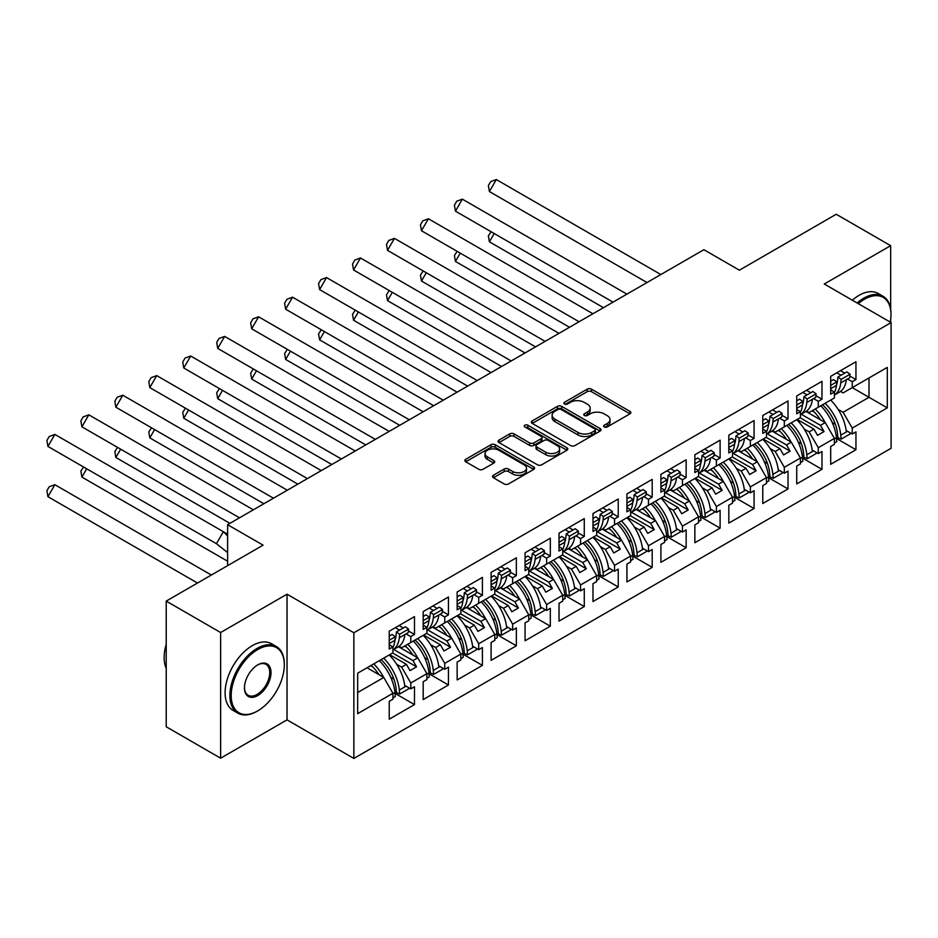 <?xml version="1.0" encoding="UTF-8"?>
<svg xmlns="http://www.w3.org/2000/svg" width="938" height="938" viewBox="0 0 938 938"><rect width="100%" height="100%" fill="white"/><g stroke="black" fill="none" stroke-linecap="round" stroke-linejoin="round"><path stroke-width="1.41" d="M604.26 426.942A2.111 1.219 0 0 0 607.249 426.942L629.949 413.834A3.025 1.747 0 0 0 630.828 412.603A3.025 1.747 0 0 0 629.949 411.372L591.491 389.164A3.025 1.747 0 0 0 587.211 389.164L564.512 402.273A2.111 1.219 0 0 0 563.89 403.129A2.111 1.219 0 0 0 564.512 403.997A2.111 1.219 0 0 0 567.502 403.997L570.445 402.296A9.673 5.581 0 0 1 584.116 402.296L587.317 404.149A9.673 5.581 0 0 1 590.154 408.1A9.673 5.581 0 0 1 587.317 412.052L584.386 413.74A2.111 1.219 0 0 0 583.764 414.608A2.111 1.219 0 0 0 584.386 415.475A2.111 1.219 0 0 0 587.376 415.475L590.307 413.775A9.673 5.581 0 0 1 603.99 413.775L607.191 415.628A9.673 5.581 0 0 1 610.028 419.567A9.673 5.581 0 0 1 607.191 423.519L604.26 425.219A2.111 1.219 0 0 0 603.638 426.075A2.111 1.219 0 0 0 604.26 426.942L604.26 425.219M890.666 309.2L890.666 245.674L836.239 214.263L739.379 270.191L703.887 249.696L227.606 524.682L227.606 565.661M890.666 322.344L890.666 319.6M220.629 758.197L287.028 719.868L287.028 594.188L220.629 632.517L220.629 758.197L166.214 726.774L166.214 601.094L263.086 545.166L227.606 524.682M220.629 632.517L166.214 601.094M493.411 475.273A3.025 1.747 0 0 0 492.532 476.504A3.025 1.747 0 0 0 493.411 477.735L504.198 483.973A3.025 1.747 0 0 0 508.478 483.973L533.687 469.41A3.025 1.747 0 0 0 534.578 468.179A3.025 1.747 0 0 0 533.687 466.948L495.229 444.741A3.025 1.747 0 0 0 490.961 444.741L465.74 459.292A3.025 1.747 0 0 0 464.861 460.523A3.025 1.747 0 0 0 465.74 461.766L478.779 469.281A3.025 1.747 0 0 0 483.047 469.281L493.845 463.055A3.025 1.747 0 0 0 494.725 461.824A3.025 1.747 0 0 0 493.845 460.593L487.373 456.853A8.079 4.667 0 0 1 485.005 453.558A8.079 4.667 0 0 1 489.999 449.243A8.079 4.667 0 0 1 498.805 450.263L524.131 464.873A8.079 4.667 0 0 1 526.499 468.179A8.079 4.667 0 0 1 521.505 472.494A8.079 4.667 0 0 1 512.699 471.474L508.478 469.035A3.025 1.747 0 0 0 504.198 469.035L493.411 475.273L493.411 477.735M287.028 594.188L353.861 632.763L891.1 322.59L891.1 448.27L353.861 758.443L353.861 632.763M890.666 245.674L824.268 284.015L891.1 322.59M570.656 445.597A3.025 1.747 0 0 0 574.924 445.597L600.144 431.046A3.025 1.747 0 0 0 601.024 429.815A3.025 1.747 0 0 0 600.144 428.572L561.686 406.377A3.025 1.747 0 0 0 557.407 406.377L532.198 420.928A3.025 1.747 0 0 0 531.307 422.159A3.025 1.747 0 0 0 532.198 423.401L570.656 445.597M525.667 427.4A2.111 1.219 0 0 1 527.813 427.705L566.88 450.252L541.707 464.779A3.025 1.747 0 0 1 537.427 464.779L498.969 442.584L498.969 440.11A3.025 1.747 0 0 0 498.078 441.341A3.025 1.747 0 0 0 498.969 442.584M498.969 440.11L509.756 433.884A3.025 1.747 0 0 1 514.036 433.884L529.63 442.888A3.025 1.747 0 0 0 533.898 442.888L541.062 438.75A3.025 1.747 0 0 0 541.941 437.518A3.025 1.747 0 0 0 541.062 436.287L524.823 426.907A2.111 1.219 0 0 1 524.201 426.051A2.111 1.219 0 0 1 525.503 424.926A2.111 1.219 0 0 1 527.813 425.184L566.915 447.766A3.025 1.747 0 0 1 567.795 448.997A3.025 1.747 0 0 1 566.915 450.228L566.915 447.766M412.954 641.252L416.554 639.177M393.702 649.495L412.954 660.61L417.75 657.843L398.486 646.716M446.922 621.648L450.51 619.572M427.669 629.89L446.922 641.006L451.706 638.239L432.441 627.112M480.877 602.044L484.465 599.968M461.625 610.286L480.877 621.39L485.661 618.634L466.397 607.507M514.833 582.439L518.421 580.364M495.581 590.67L514.833 601.786L519.629 599.019L500.353 587.903M548.789 562.823L552.388 560.76M529.536 571.066L548.789 582.181L553.584 579.414L534.32 568.299M582.756 543.219L586.344 541.144M563.504 551.462L582.756 562.577L587.54 559.81L568.276 548.695M616.712 523.615L620.299 521.54M597.459 531.858L616.712 542.973L621.495 540.206L602.231 529.079M650.667 504.011L654.255 501.936M631.415 512.254L650.667 523.369L655.463 520.602L636.199 509.475M684.623 484.407L688.222 482.331M665.382 492.649L684.623 503.765L689.418 500.998L670.154 489.871M718.59 464.802L722.178 462.727M699.338 473.045L718.59 484.149L723.374 481.393L704.11 470.266M752.546 445.198L756.134 443.123M733.293 453.429L752.546 464.545L757.329 461.789L738.065 450.662M786.501 425.582L790.089 423.519M767.249 433.825L786.501 444.94L791.297 442.173L772.033 431.058M820.457 405.978L824.056 403.903M801.216 414.221L820.457 425.336L825.252 422.569L805.988 411.454M791.297 442.173L800.431 458.014L784.32 467.312L775.187 451.483L779.97 448.716L763.215 439.031M768.574 477.7L788.026 488.933L788.026 471.087L784.32 473.221L784.32 467.312M788.026 488.933L762.77 503.507L762.77 485.661L766.475 483.527L766.475 477.618L750.365 486.916L741.219 471.087L746.015 468.32L729.248 458.647M734.618 497.304L754.07 508.537L754.07 490.691L750.365 492.825L750.365 486.916M754.07 508.537L728.814 523.111L728.814 505.265L732.519 503.131L732.519 497.222L716.409 506.52L707.264 490.691L712.059 487.924L695.293 478.251M700.663 516.908L720.114 528.141L720.114 510.295L716.409 512.429L716.409 506.52M720.114 528.141L694.859 542.715L694.859 524.87L698.564 522.736L698.564 516.826L682.454 526.136L673.308 510.295L678.092 507.528L661.337 497.855M666.695 536.513L686.147 547.745L686.147 529.9L682.454 532.034L682.454 526.136M686.147 547.745L660.903 562.331L660.903 544.486L664.596 542.34L664.596 536.442L648.486 545.74L639.353 529.9L644.136 527.133L627.381 517.459M632.74 556.128L652.191 567.349L652.191 549.504L648.486 551.65L648.486 545.74M652.191 567.349L626.936 581.935L626.936 564.09L630.641 561.944L630.641 556.046L614.531 565.344L605.385 549.504L610.181 546.737L593.414 537.064M598.784 575.733L618.236 586.965L618.236 569.108L614.531 571.254L614.531 565.344M618.236 586.965L592.98 601.539L592.98 583.694L596.685 581.56L596.685 575.651L580.575 584.949L571.43 569.108L576.225 566.353L559.458 556.668M564.817 595.337L584.28 606.569L584.28 588.724L580.575 590.858L580.575 584.949M584.28 606.569L559.025 621.144L559.025 603.298L562.73 601.164L562.73 595.255L546.62 604.553L537.474 588.724L542.258 585.957L525.503 576.272M530.861 614.941L550.313 626.174L550.313 608.328L546.62 610.462L546.62 604.553M550.313 626.174L525.069 640.748L525.069 622.902L528.762 620.768L528.762 614.859L512.652 624.157L503.518 608.328L508.302 605.561L491.547 595.876M496.906 634.545L516.357 645.778L516.357 627.932L512.652 630.066L512.652 624.157M516.357 645.778L491.102 660.352L491.102 642.507L494.807 640.373L494.807 634.463L478.697 643.761L469.551 627.932L474.347 625.165L457.58 615.492M462.95 654.149L482.402 665.382L482.402 647.537L478.697 649.671L478.697 643.761M482.402 665.382L457.146 679.956L457.146 662.111L460.851 659.977L460.851 654.067L444.741 663.377L435.595 647.537L440.391 644.769L423.624 635.096M428.983 673.754L448.446 684.986L448.446 667.141L444.741 669.275L444.741 663.377M448.446 684.986L423.19 699.572L423.19 681.727L426.896 679.581L426.896 673.672L410.785 682.981L401.64 667.141L406.424 664.374L389.669 654.701M395.027 693.37L414.479 704.59L414.479 686.745L410.785 688.879L410.785 682.981M414.479 704.59L389.235 719.176L389.235 701.331L392.928 699.185L392.928 693.288L357.671 713.642L357.671 673.179L392.928 652.813L392.928 646.903L389.235 649.049L389.235 631.192L414.479 616.618L414.479 634.463L410.785 636.597L410.785 642.507L426.896 633.209L426.896 627.299L423.19 629.433L423.19 611.588L448.446 597.014L448.446 614.859L444.741 616.993L444.741 622.902L460.851 613.604L460.851 607.695L457.146 609.829L457.146 591.984L482.402 577.409L482.402 595.255L478.697 597.389L478.697 603.298L494.807 594L494.807 588.091L491.102 590.225L491.102 572.379L516.357 557.805L516.357 575.651L512.652 577.785L512.652 583.694L528.762 574.396L528.762 568.487L525.069 570.621L525.069 552.775L550.313 538.201L550.313 556.046L546.62 558.18L546.62 564.09L562.73 554.78L562.73 548.882L559.025 551.016L559.025 533.171L584.28 518.585L584.28 536.43L580.575 538.576L580.575 544.474L596.685 535.176L596.685 529.267L592.98 531.412L592.98 513.567L618.236 498.981L618.236 516.826L614.531 518.972L614.531 524.87L630.641 515.572L630.641 509.662L626.936 511.808L626.936 493.951L652.191 479.377L652.191 497.222L648.486 499.356L648.486 505.265L664.596 495.968L664.596 490.058L660.903 492.192L660.903 474.347L686.147 459.772L686.147 477.618L682.454 479.752L682.454 485.661L698.564 476.363L698.564 470.454L694.859 472.588L694.859 454.742L720.114 440.168L720.114 458.014L716.409 460.148L716.409 466.057L732.519 456.759L732.519 450.85L728.814 452.984L728.814 435.138L754.07 420.564L754.07 438.409L750.365 440.543L750.365 446.453L766.475 437.155L766.475 431.246L762.77 433.379L762.77 415.534L788.026 400.96L788.026 418.805L784.32 420.939L784.32 426.849L800.431 417.539L800.431 411.641L796.737 413.775L796.737 395.93L821.981 381.344L821.981 399.189L818.288 401.335L818.288 407.233L834.398 397.935L834.398 392.037L830.693 394.171L830.693 376.326L855.948 361.74L855.948 379.585L852.243 381.731L852.243 387.629L887.289 367.403L887.289 407.866L852.243 428.103L843.098 412.263L869.01 397.313L869.01 377.955L887.289 367.403M836.497 438.492L855.948 449.724L855.948 431.867L852.243 434.013L852.243 428.103M855.948 449.724L830.693 464.298L830.693 446.453L834.398 444.319L834.398 438.409L818.288 447.707L809.142 431.867L813.926 429.112L797.171 419.427M802.529 458.096L821.981 469.328L821.981 451.483L818.288 453.617L818.288 447.707M821.981 469.328L796.737 483.902L796.737 466.057L800.431 463.923L800.431 458.014M410.785 642.507L401.64 647.783L399.072 646.305M396.657 664.268L401.64 667.141M406.424 664.374L410.023 670.6L416.554 666.824L412.954 660.61M417.75 657.843L426.896 673.672M444.741 622.902L435.595 628.179L433.039 626.701M430.612 644.664L435.595 647.537M440.391 644.769L443.979 650.995L450.51 647.22L446.922 641.006M451.706 638.239L460.851 654.067M478.697 603.298L469.551 608.574L466.995 607.097M464.568 625.048L469.551 627.932M474.347 625.165L477.934 631.391L484.465 627.616L480.877 621.39M485.661 618.634L494.807 634.463M512.652 583.694L503.518 588.97L500.951 587.493M498.535 605.444L503.518 608.328M508.302 605.561L511.89 611.775L518.421 608.012L514.833 601.786M519.629 599.019L528.762 614.859M546.62 564.09L537.474 569.366L534.906 567.889M532.491 585.84L537.474 588.724M542.258 585.957L545.857 592.171L552.388 588.407L548.789 582.181M553.584 579.414L562.73 595.255M580.575 544.474L571.43 549.762L568.874 548.284M566.446 566.235L571.43 569.108M576.225 566.353L579.813 572.567L586.344 568.803L582.756 562.577M587.54 559.81L596.685 575.651M614.531 524.87L605.385 530.158L602.829 528.669M600.402 546.631L605.385 549.504M610.181 546.737L613.769 552.963L620.299 549.187L616.712 542.973M621.495 540.206L630.641 556.046M648.486 505.265L639.353 510.542L636.785 509.064M634.369 527.027L639.353 529.9M644.136 527.133L647.724 533.359L654.255 529.583L650.667 523.369M655.463 520.602L664.596 536.442M682.454 485.661L673.308 490.937L670.74 489.46M668.325 507.423L673.308 510.295M678.092 507.528L681.692 513.754L688.222 509.979L684.623 503.765M689.418 500.998L698.564 516.826M716.409 466.057L707.264 471.333L704.708 469.856M702.281 487.819L707.264 490.691M712.059 487.924L715.647 494.15L722.178 490.375L718.59 484.149M723.374 481.393L732.519 497.222M750.365 446.453L741.219 451.729L738.663 450.252M736.248 468.203L741.219 471.087M746.015 468.32L749.603 474.534L756.134 470.77L752.546 464.545M757.329 461.789L766.475 477.618M784.32 426.849L775.187 432.125L772.619 430.648M770.204 448.599L775.187 451.483M779.97 448.716L783.57 454.93L790.089 451.166L786.501 444.94M818.288 407.233L809.142 412.521L806.574 411.043M804.159 428.994L809.142 431.867M813.926 429.112L817.526 435.326L824.056 431.562L820.457 425.336M825.252 422.569L834.398 438.409M887.289 407.866L852.243 387.629L843.098 392.916L840.542 391.427M838.115 409.39L843.098 412.263M287.028 719.868L353.861 758.443M357.671 692.525L383.783 677.447L367.028 667.774M383.783 677.447L392.928 693.288M830.693 388.707L830.869 388.613A33.862 19.557 -120 0 1 830.693 389.903L834.398 392.037M840.483 370.662L844.728 373.113M849.875 376.079L855.948 379.585M836.79 372.808L841.034 375.247M847.518 378.999L852.243 381.731M812.085 410.821L814.313 412.11M832.182 422.428L835.359 424.269M846.158 430.495L852.243 434.013M796.737 408.323L796.901 408.218A33.862 19.557 -120 0 1 796.737 409.507L800.431 411.641M806.528 390.267L810.772 392.717M815.908 395.684L821.981 399.189M802.834 392.412L807.067 394.863M813.563 398.603L818.288 401.335M778.118 430.425L780.346 431.715M798.215 442.033L801.404 443.873M812.191 450.099L818.288 453.617M389.235 643.585L389.399 643.491A33.862 19.557 -120 0 1 389.235 644.769L392.928 646.903M399.025 625.54L403.27 627.991M408.405 630.957L414.479 634.463M395.32 627.674L399.565 630.125M406.06 633.877L410.785 636.597M370.616 665.699L372.843 666.988M390.712 677.295L393.901 679.135M404.688 685.373L410.785 688.879M423.19 623.981L423.366 623.887A33.862 19.557 -120 0 1 423.19 625.165L426.896 627.299M432.981 605.936L437.225 608.387M442.361 611.353L448.446 614.859M429.287 608.07L433.532 610.521M440.016 614.273L444.741 616.993M404.571 646.094L406.799 647.372M424.68 657.69L427.857 659.531M438.656 665.757L444.741 669.275M457.146 604.377L457.322 604.271A33.862 19.557 -120 0 1 457.158 605.561L460.851 607.695M466.948 586.332L471.181 588.783M476.328 591.749L482.402 595.255M463.243 588.466L467.487 590.917M473.971 594.657L478.697 597.389M438.538 626.49L440.766 627.768M458.635 638.086L461.824 639.927M472.611 646.153L478.697 649.671M491.102 584.773L491.278 584.667A33.862 19.557 -120 0 1 491.113 585.957L494.807 588.091M500.904 566.728L505.148 569.178M510.284 572.145L516.357 575.651M497.199 568.862L501.443 571.312M507.927 575.053L512.652 577.785M472.494 606.874L474.722 608.164M492.591 618.482L495.78 620.323M506.567 626.549L512.652 630.066M525.069 565.168L525.233 565.063A33.862 19.557 -120 0 1 525.069 566.353L528.762 568.487M534.859 547.124L539.104 549.562M544.239 552.529L550.313 556.046M531.154 549.258L535.399 551.708M541.894 555.448L546.62 558.18M506.45 587.27L508.677 588.56M526.546 598.878L529.736 600.719M540.523 606.945L546.62 610.462M559.025 545.564L559.2 545.459A33.862 19.557 -120 0 1 559.025 546.748L562.73 548.882M568.815 527.508L573.059 529.958M578.195 532.925L584.28 536.43M565.122 529.653L569.366 532.104M575.85 535.844L580.575 538.576M540.417 567.666L542.645 568.956M560.514 579.274L563.691 581.114M574.49 587.34L580.575 590.858M592.98 525.948L593.156 525.855A33.862 19.557 -120 0 1 592.992 527.144L596.685 529.267M602.782 507.904L607.015 510.354M612.162 513.321L618.236 516.826M599.077 510.038L603.322 512.488M609.806 516.24L614.531 518.972M574.373 548.062L576.6 549.351M594.469 559.669L597.658 561.51M608.445 567.736L614.531 571.254M626.936 506.344L627.112 506.25A33.862 19.557 -120 0 1 626.947 507.528L630.641 509.662M636.738 488.299L640.982 490.75M646.118 493.716L652.191 497.222M633.033 490.433L637.277 492.884M643.761 496.636L648.486 499.356M608.328 528.457L610.556 529.747M628.425 540.054L631.614 541.894M642.401 548.132L648.486 551.65M660.903 486.74L661.067 486.646A33.862 19.557 -120 0 1 660.903 487.924L664.596 490.058M670.693 468.695L674.938 471.146M680.073 474.112L686.147 477.618M667 470.829L671.233 473.28M677.728 477.032L682.454 479.752M642.284 508.853L644.512 510.131M662.38 520.449L665.57 522.29M676.357 528.516L682.454 532.034M694.859 467.136L695.035 467.03A33.862 19.557 -120 0 1 694.859 468.32L698.564 470.454M704.649 449.091L708.894 451.541M714.041 454.508L720.114 458.014M700.956 451.225L705.2 453.675M711.684 457.416L716.409 460.148M676.251 489.249L678.479 490.527M696.348 500.845L699.525 502.686M710.324 508.912L716.409 512.429M728.814 447.532L728.99 447.426A33.862 19.557 -120 0 1 728.826 448.716L732.519 450.85M738.616 429.487L742.861 431.937M747.996 434.904L754.07 438.409M734.911 431.621L739.156 434.071M745.64 437.812L750.365 440.543M710.207 469.633L712.434 470.923M730.303 481.241L733.493 483.082M744.28 489.308L750.365 492.825M762.77 427.927L762.946 427.822A33.862 19.557 -120 0 1 762.782 429.112L766.475 431.246M772.572 409.883L776.816 412.321M781.952 415.3L788.026 418.805M768.867 412.017L773.111 414.467M779.607 418.207L784.32 420.939M744.162 450.029L746.39 451.319M764.259 461.637L767.448 463.478M778.235 469.704L784.32 473.221M800.102 417.738L824.056 431.562M766.147 437.343L790.089 451.166M732.191 456.947L756.134 470.77M698.235 476.551L722.178 490.375M664.268 496.155L688.222 509.979M630.313 515.759L654.255 529.583M596.357 535.364L620.299 549.187M562.401 554.979L586.344 568.803M528.434 574.584L552.388 588.407M494.478 594.188L518.421 608.012M460.523 613.792L484.465 627.616M426.567 633.396L450.51 647.22M392.6 653L416.554 666.824M605.104 427.247L607.191 426.028A9.673 5.581 0 0 0 610.028 422.088L610.028 419.567M590.154 408.1L590.154 410.61A9.673 5.581 0 0 1 587.317 414.561L585.23 415.769M629.949 411.372L629.949 413.834L591.491 391.674A3.025 1.747 0 0 0 587.211 391.674L565.356 404.301M600.097 431.07L561.686 408.886A3.025 1.747 0 0 0 557.407 408.886L532.233 423.425M594.798 430.671A2.111 1.219 0 0 0 595.419 429.815A2.111 1.219 0 0 0 594.798 428.947L561.041 409.46A2.111 1.219 0 0 0 558.051 409.46L554.944 411.243A9.673 5.581 0 0 0 552.119 415.194A9.673 5.581 0 0 0 554.944 419.145L578.031 432.465A9.673 5.581 0 0 0 591.702 432.465L594.798 430.671L594.798 433.192A2.111 1.219 0 0 0 595.419 432.324L595.419 429.815M552.119 415.194L552.119 417.703A9.673 5.581 0 0 0 554.944 421.654L554.944 419.145M594.798 433.192L591.702 434.974A9.673 5.581 0 0 1 578.031 434.974L554.944 421.654M499.004 442.607L509.756 436.393L509.756 433.884M541.941 437.518L541.941 440.039A3.025 1.747 0 0 1 541.062 441.27L533.898 445.398A3.025 1.747 0 0 1 529.63 445.398L514.036 436.393A3.025 1.747 0 0 0 509.756 436.393M545.81 452.233A8.079 4.667 0 0 0 554.628 453.242A8.079 4.667 0 0 0 559.611 448.927A8.079 4.667 0 0 0 557.242 445.632L548.331 440.485A3.025 1.747 0 0 0 544.052 440.485L536.899 444.612A3.025 1.747 0 0 0 536.008 445.843A3.025 1.747 0 0 0 536.899 447.086L545.81 452.233L545.81 454.742A8.079 4.667 0 0 0 554.628 455.762A8.079 4.667 0 0 0 559.611 451.448L559.611 448.927M536.008 445.843L536.008 448.364A3.025 1.747 0 0 0 536.899 449.595L536.899 447.086M545.81 454.742L536.899 449.595M526.499 468.179L526.499 470.688A8.079 4.667 0 0 1 521.505 475.003A8.079 4.667 0 0 1 512.699 473.995L508.478 471.556A3.025 1.747 0 0 0 504.198 471.556L493.458 477.759M485.005 453.558L485.005 456.067A8.079 4.667 0 0 0 487.373 459.374L487.373 456.853M493.798 463.079L487.373 459.374M533.687 466.948L533.687 469.41L495.229 447.25A3.025 1.747 0 0 0 490.961 447.25L465.787 461.789M825.123 403.293A33.862 19.557 -120 0 1 840.765 435.173L841.14 439.136L837.892 437.694L837.528 433.731A29.254 16.884 -120 0 0 822.532 404.782M820.433 419.79A29.254 16.884 -120 0 0 812.625 410.504M494.185 233.527L489.401 241.816L603.474 307.676M491.09 231.733L488.358 235.895L489.401 241.816M830.681 400.08A33.862 19.557 60 0 1 846.322 431.972L847.518 431.281M815.228 409.003A33.862 19.557 60 0 1 825.088 422.475M834.398 438.855L836.415 437.694A33.862 19.557 -120 0 0 820.773 405.802M836.415 437.694L836.79 441.646L834.398 443.029M841.14 439.136L850.063 433.989L849.945 432.676M840.765 382.892A33.862 19.557 60 0 1 834.398 395.05L839.463 392.143A33.862 19.557 -120 0 0 846.322 379.691L840.765 382.892L841.14 379.362L837.892 377.064L837.528 380.594A29.254 16.884 60 0 1 836.415 385.389A33.862 19.557 60 0 1 834.398 392.623M647.009 282.537L489.401 191.551L496.331 179.557L660.856 274.541M496.331 179.557L490.668 181.62L488.358 185.618L489.401 191.551M830.869 388.613L836.415 385.412L836.79 381.872L833.542 379.573L830.693 381.215M836.79 381.872L830.693 385.389M846.322 379.691L849.699 377.744L850.063 374.215L841.14 379.362M850.063 374.215L846.826 371.905L837.892 377.064M890.268 322.121A37.555 21.68 120 0 0 890.994 314.617A37.555 21.68 120 0 0 864.437 299.281A37.555 21.68 120 0 0 858.293 303.654M857.098 302.962A38.481 22.219 -60 0 1 863.781 298.155A38.481 22.219 -60 0 1 883.021 296.244A38.481 22.219 -60 0 1 890.994 313.855A38.481 22.219 -60 0 1 890.994 314.242M852.314 300.195A38.481 22.219 -60 0 1 858.997 295.388A38.481 22.219 -60 0 1 878.238 293.477L883.021 296.244M257.094 711.25L257.751 710.875A37.555 21.68 120 0 0 284.308 664.878A37.555 21.68 120 0 0 257.751 649.542A37.555 21.68 120 0 0 231.194 695.55A37.555 21.68 120 0 0 257.751 710.875L257.094 711.25A38.481 22.219 -60 0 1 237.853 713.161A38.481 22.219 -60 0 1 231.956 682.325A38.481 22.219 -60 0 1 257.094 648.416A38.481 22.219 -60 0 1 276.335 646.505A38.481 22.219 -60 0 1 284.308 664.127A38.481 22.219 -60 0 1 284.308 664.503M257.751 695.55A18.783 10.846 -60 0 1 244.466 687.882A18.783 10.846 -60 0 1 257.751 664.878L257.751 664.878A18.783 10.846 -60 0 1 271.023 672.546A18.783 10.846 -60 0 1 257.751 695.55M244.478 687.495A17.857 10.306 120 0 0 248.171 695.304A17.857 10.306 120 0 0 257.094 694.413A17.857 10.306 120 0 0 268.76 678.678A17.857 10.306 120 0 0 266.029 664.374A17.857 10.306 120 0 0 257.422 665.077M237.853 713.161L233.07 710.394A38.481 22.219 -60 0 1 227.172 679.558A38.481 22.219 -60 0 1 252.31 645.649A38.481 22.219 -60 0 1 271.551 643.749L276.335 646.505M166.214 668.407A38.481 22.219 -60 0 1 166.214 644.383M791.168 422.897A33.862 19.557 -120 0 1 806.809 454.778L807.184 458.741L803.936 457.298L803.573 453.335A29.254 16.884 -120 0 0 788.577 424.398M786.478 439.394A29.254 16.884 -120 0 0 778.669 430.108M460.23 253.131L455.446 261.432L569.507 327.28M457.134 251.349L454.402 255.499L455.446 261.432M796.725 419.685A33.862 19.557 60 0 1 812.367 451.577L813.563 450.885M781.26 428.607A33.862 19.557 60 0 1 791.121 442.079M800.431 458.459L802.459 457.298A33.862 19.557 -120 0 0 786.818 425.406M802.459 457.298L802.834 461.262L800.431 462.633M807.184 458.741L816.107 453.593L815.99 452.292M757.212 442.502A33.862 19.557 -120 0 1 772.853 474.394L773.229 478.345L769.981 476.903L769.606 472.94A29.254 16.884 -120 0 0 754.609 444.002M752.522 459.01A29.254 16.884 -120 0 0 744.713 449.712M426.274 272.735L421.479 281.037L535.551 346.896M423.179 270.953L420.447 275.104L421.479 281.037M762.758 439.301A33.862 19.557 60 0 1 778.399 471.181L779.607 470.489M747.305 448.223A33.862 19.557 60 0 1 757.165 461.684M766.475 478.075L768.503 476.903A33.862 19.557 -120 0 0 752.862 445.011M768.503 476.903L768.867 480.866L766.475 482.249M773.229 478.345L782.151 473.198L782.022 471.896M723.257 462.106A33.862 19.557 -120 0 1 738.898 493.998L739.261 497.949L736.025 496.507L735.65 492.556A29.254 16.884 -120 0 0 720.654 463.607M718.567 478.615A29.254 16.884 -120 0 0 710.746 469.328M392.319 292.339L387.523 300.641L501.596 366.5M389.211 290.557L386.491 294.708L387.523 300.641M728.803 458.905A33.862 19.557 60 0 1 744.444 490.785L745.64 490.093M713.349 467.828A33.862 19.557 60 0 1 723.21 481.288M732.519 497.679L734.536 496.507A33.862 19.557 -120 0 0 718.895 464.615M734.536 496.507L734.911 500.47L732.519 501.853M739.261 497.949L748.196 492.802L748.067 491.5M689.289 481.71A33.862 19.557 -120 0 1 704.93 513.602L705.306 517.565L702.058 516.111L701.694 512.16A29.254 16.884 -120 0 0 686.698 483.211M684.599 498.219A29.254 16.884 -120 0 0 676.79 488.933M358.351 311.944L353.567 320.245L467.64 386.104M355.256 310.161L352.524 314.312L353.567 320.245M694.847 478.509A33.862 19.557 60 0 1 710.488 510.401L711.684 509.709M679.393 487.432A33.862 19.557 60 0 1 689.254 500.904M698.564 517.284L700.58 516.111A33.862 19.557 -120 0 0 684.939 484.231M700.58 516.111L700.956 520.074L698.564 521.458M705.306 517.565L714.228 512.406L714.111 511.104M655.334 501.314A33.862 19.557 -120 0 1 670.975 533.206L671.35 537.169L668.102 535.727L667.739 531.764A29.254 16.884 -120 0 0 652.742 502.815M650.644 517.823A29.254 16.884 -120 0 0 642.835 508.537M324.396 331.56L319.612 339.849L433.673 405.708M321.3 329.766L318.568 333.916L319.612 339.849M660.88 498.113A33.862 19.557 60 0 1 676.533 530.005L677.728 529.313M645.426 507.036A33.862 19.557 60 0 1 655.287 520.508M664.596 536.888L666.625 535.715A33.862 19.557 -120 0 0 650.984 503.835M666.625 535.715L667 539.678L664.596 541.062M671.35 537.169L680.273 532.01L680.156 530.709M806.809 402.496A33.862 19.557 60 0 1 800.431 414.655L805.508 411.747A33.862 19.557 -120 0 0 812.367 399.295L806.809 402.496L807.184 398.967L803.936 396.668L803.573 400.198A29.254 16.884 60 0 1 802.459 404.993M613.053 302.153L455.446 211.156L462.364 199.161L626.901 294.145M462.364 199.161L456.712 201.224L454.402 205.223L455.446 211.156M796.737 400.831L799.586 399.178L802.834 401.487L802.459 405.017A33.862 19.557 60 0 1 800.431 412.228M802.834 401.487L796.737 405.005M812.367 399.295L815.732 397.349L816.107 393.819L807.184 398.967M816.107 393.819L812.859 391.509L803.936 396.668M766.475 434.271L771.54 431.351A33.862 19.557 -120 0 0 778.399 418.899L772.853 422.1L773.229 418.571L769.981 416.273L769.606 419.802A29.254 16.884 60 0 1 768.503 424.597A33.862 19.557 60 0 1 766.475 431.832M579.086 321.757L421.479 230.76L428.408 218.765L592.945 313.761M428.408 218.765L422.757 220.829L420.447 224.827L421.479 230.76M772.853 422.1A33.862 19.557 60 0 1 766.475 434.259M762.946 427.822L768.503 424.621L768.867 421.092L765.631 418.782L762.77 420.435M768.867 421.092L762.77 424.609M778.399 418.899L781.776 416.953L782.151 413.424L773.229 418.571M782.151 413.424L778.903 411.114L769.981 416.273M738.898 441.716A33.862 19.557 60 0 1 732.519 453.863L737.585 450.955A33.862 19.557 -120 0 0 744.444 438.503L738.898 441.716L739.261 438.175L736.025 435.877L735.65 439.406A29.254 16.884 60 0 1 734.548 444.202M545.13 341.362L387.523 250.364L394.452 238.369L558.989 333.365M394.452 238.369L388.801 240.433L386.491 244.431L387.523 250.364M728.814 440.039L731.663 438.386L734.911 440.696L734.536 444.225A33.862 19.557 60 0 1 732.519 451.436M734.911 440.696L728.814 444.213M744.444 438.503L747.821 436.557L748.196 433.028L739.261 438.175M748.196 433.028L744.948 430.73L736.025 435.877M698.564 473.491L703.629 470.559A33.862 19.557 -120 0 0 710.488 458.107L704.93 461.32L705.306 457.791L702.058 455.481L701.694 459.01A29.254 16.884 60 0 1 700.58 463.806M511.175 360.966L353.567 269.968L360.497 257.973L525.022 352.969M360.497 257.973L354.834 260.037L352.524 264.047L353.567 269.968M694.859 459.643L697.708 458.002L700.956 460.3L700.58 463.829A33.862 19.557 60 0 1 698.564 471.04M704.93 461.32A33.862 19.557 60 0 1 698.564 473.467M700.956 460.3L694.859 463.818M710.488 458.107L713.865 456.161L714.228 452.632L705.306 457.791M714.228 452.632L710.992 450.334L702.058 455.481M670.975 480.924A33.862 19.557 60 0 1 664.596 493.083L669.673 490.164A33.862 19.557 -120 0 0 676.533 477.723L670.975 480.924L671.35 477.395L668.102 475.085L667.739 478.626A29.254 16.884 60 0 1 666.625 483.422A33.862 19.557 60 0 1 664.596 490.644M477.219 380.57L319.612 289.584L326.53 277.578L491.066 372.574M326.53 277.578L320.878 279.653L318.568 283.651L319.612 289.584M661.067 486.646L666.625 483.433L667 479.904L663.752 477.606L660.903 479.248M667 479.904L660.903 483.422M676.533 477.723L679.898 475.765L680.273 472.236L671.35 477.395M680.273 472.236L677.025 469.938L668.102 475.085M621.378 520.918A33.862 19.557 -120 0 1 637.019 552.81L637.394 556.773L634.147 555.331L633.771 551.368A29.254 16.884 -120 0 0 618.775 522.419M616.688 537.427A29.254 16.884 -120 0 0 608.879 528.141M290.44 351.164L285.644 359.453L399.717 425.313M287.345 349.37L284.613 353.52L285.644 359.453M626.924 517.717A33.862 19.557 60 0 1 642.565 549.609L643.761 548.918M611.47 526.64A33.862 19.557 60 0 1 621.331 540.112M630.641 556.492L632.669 555.331A33.862 19.557 -120 0 0 617.016 523.439M632.669 555.331L633.033 559.283L630.641 560.666M637.394 556.773L646.317 551.614L646.188 550.313M637.019 500.529A33.862 19.557 60 0 1 630.641 512.687L635.706 509.768A33.862 19.557 -120 0 0 642.565 497.328L637.019 500.529L637.394 496.999L634.147 494.701L633.771 498.23A29.254 16.884 60 0 1 632.669 503.026M443.252 400.174L285.644 309.188L292.574 297.182L457.111 392.178M292.574 297.182L286.922 299.257L284.613 303.255L285.644 309.188M626.936 498.852L629.797 497.21L633.033 499.508L632.669 503.038A33.862 19.557 60 0 1 630.641 510.249M633.033 499.508L626.936 503.026M642.565 497.328L645.942 495.381L646.317 491.84L637.394 496.999M646.317 491.84L643.069 489.542L634.147 494.701M587.423 540.534A33.862 19.557 -120 0 1 603.064 572.415L603.427 576.378L600.191 574.935L599.816 570.972A29.254 16.884 -120 0 0 584.82 542.023M582.733 557.031A29.254 16.884 -120 0 0 574.912 547.745M256.484 370.768L251.689 379.058L365.761 444.917M253.377 368.974L250.657 373.136L251.689 379.058M592.968 537.322A33.862 19.557 60 0 1 608.61 569.214L609.806 568.522M577.515 546.244A33.862 19.557 60 0 1 587.376 559.716M596.685 576.096L598.702 574.935A33.862 19.557 -120 0 0 583.061 543.043M598.702 574.935L599.077 578.887L596.685 580.27M603.427 576.378L612.362 571.23L612.233 569.917M603.064 520.133A33.862 19.557 60 0 1 596.685 532.292L601.75 529.384A33.862 19.557 -120 0 0 608.61 516.932L603.064 520.133L603.427 516.604L600.191 514.305L599.816 517.835A29.254 16.884 60 0 1 598.714 522.63M409.296 419.778L251.689 328.792L258.618 316.798L423.155 411.782M258.618 316.798L252.955 318.861L250.657 322.86L251.689 328.792M592.98 518.456L595.829 516.815L599.077 519.113L598.702 522.654A33.862 19.557 60 0 1 596.685 529.864M599.077 519.113L592.98 522.63M608.61 516.932L611.986 514.985L612.362 511.445L603.427 516.604M612.362 511.445L609.114 509.146L600.191 514.305M553.455 560.138A33.862 19.557 -120 0 1 569.096 592.019L569.472 595.982L566.224 594.54L565.86 590.577A29.254 16.884 -120 0 0 550.864 561.628M548.765 576.636A29.254 16.884 -120 0 0 540.956 567.349M222.517 390.372L217.733 398.673L331.806 464.521M219.422 388.578L216.69 392.741L217.733 398.673M559.013 556.926A33.862 19.557 60 0 1 574.654 588.818L575.85 588.126M543.559 565.849A33.862 19.557 60 0 1 553.42 579.321M562.73 595.7L564.746 594.54A33.862 19.557 -120 0 0 549.105 562.648M564.746 594.54L565.122 598.503L562.73 599.874M569.472 595.982L578.394 590.834L578.277 589.533M569.096 539.737A33.862 19.557 60 0 1 562.73 551.896L567.795 548.988A33.862 19.557 -120 0 0 574.654 536.536L569.096 539.737L569.472 536.208L566.224 533.91L565.86 537.439A29.254 16.884 60 0 1 564.746 542.234M375.341 439.394L217.733 348.397L224.663 336.402L389.188 431.386M224.663 336.402L219 338.466L216.69 342.464L217.733 348.397M559.025 538.072L561.874 536.419L565.122 538.717L564.746 542.258A33.862 19.557 60 0 1 562.73 549.469M565.122 538.717L559.025 542.246M574.654 536.536L578.031 534.59L578.394 531.06L569.472 536.208M578.394 531.06L575.158 528.751L566.224 533.91M519.5 579.743A33.862 19.557 -120 0 1 535.141 611.635L535.516 615.586L532.268 614.144L531.893 610.181A29.254 16.884 -120 0 0 516.908 581.243M514.81 596.251A29.254 16.884 -120 0 0 507.001 586.954M188.561 409.976L183.778 418.278L297.838 484.125M185.466 408.194L182.734 412.345L183.778 418.278M525.046 576.53A33.862 19.557 60 0 1 540.698 608.422L541.894 607.73M509.592 585.464A33.862 19.557 60 0 1 519.453 598.925M528.762 615.316L530.791 614.144A33.862 19.557 -120 0 0 515.15 582.252M530.791 614.144L531.166 618.107L528.762 619.49M535.516 615.586L544.439 610.439L544.321 609.137M528.762 571.512L533.839 568.592A33.862 19.557 -120 0 0 540.698 556.14L535.141 559.341L535.516 555.812L532.268 553.514L531.893 557.043A29.254 16.884 60 0 1 530.791 561.839A33.862 19.557 60 0 1 528.762 569.073M341.373 458.999L183.778 368.001L190.695 356.006L355.232 451.002M190.695 356.006L185.044 358.07L182.734 362.068L183.778 368.001M535.141 559.341A33.862 19.557 60 0 1 528.762 571.5M525.233 565.063L530.791 561.862L531.166 558.333L527.918 556.023L525.069 557.676M531.166 558.333L525.069 561.85M540.698 556.14L544.063 554.194L544.439 550.665L535.516 555.812M544.439 550.665L541.191 548.355L532.268 553.514M485.544 599.347A33.862 19.557 -120 0 1 501.185 631.239L501.56 635.19L498.313 633.748L497.937 629.797A29.254 16.884 -120 0 0 482.941 600.848M480.854 615.856A29.254 16.884 -120 0 0 473.045 606.558M154.606 429.581L149.81 437.882L263.883 503.741M151.51 427.798L148.779 431.949L149.81 437.882M491.09 596.146A33.862 19.557 60 0 1 506.731 628.026L507.927 627.334M475.636 605.069A33.862 19.557 60 0 1 485.497 618.529M494.807 634.92L496.835 633.748A33.862 19.557 -120 0 0 481.182 601.856M496.835 633.748L497.199 637.711L494.807 639.095M501.56 635.19L510.483 630.043L510.354 628.741M501.185 578.957A33.862 19.557 60 0 1 494.807 591.104L499.872 588.196A33.862 19.557 -120 0 0 506.731 575.744L501.185 578.957L501.56 575.416L498.313 573.118L497.937 576.647A29.254 16.884 60 0 1 496.835 581.443A33.862 19.557 60 0 1 494.807 588.677M307.418 478.603L149.81 387.605L156.74 375.61L321.277 470.606M156.74 375.61L151.088 377.674L148.779 381.672L149.81 387.605M491.278 584.667L496.835 581.466L497.199 577.937L493.963 575.627L491.102 577.28M497.199 577.937L491.102 581.454M506.731 575.744L510.108 573.798L510.483 570.269L501.56 575.416M510.483 570.269L507.235 567.971L498.313 573.118M451.577 618.951A33.862 19.557 -120 0 1 467.23 650.843L467.593 654.806L464.357 653.352L463.982 649.401A29.254 16.884 -120 0 0 448.985 620.452M446.898 635.46A29.254 16.884 -120 0 0 439.078 626.174M120.65 449.185L115.855 457.486L229.927 523.345M117.543 447.403L114.823 451.553L115.855 457.486M457.134 615.75A33.862 19.557 60 0 1 472.775 647.63L473.971 646.95M441.681 624.673A33.862 19.557 60 0 1 451.541 638.145M460.851 654.525L462.868 653.352A33.862 19.557 -120 0 0 447.227 621.46M462.868 653.352L463.243 657.315L460.851 658.699M467.593 654.806L476.527 649.647L476.398 648.346M460.851 610.732L465.916 607.801A33.862 19.557 -120 0 0 472.775 595.349L467.23 598.561L467.593 595.032L464.357 592.722L463.982 596.251A29.254 16.884 60 0 1 462.88 601.047M273.462 498.207L115.855 407.209L122.784 395.215L287.309 490.211M122.784 395.215L117.121 397.278L114.823 401.276L115.855 407.209M457.146 596.885L459.995 595.243L463.243 597.541L462.868 601.07A33.862 19.557 60 0 1 460.851 608.281M467.23 598.561A33.862 19.557 60 0 1 460.851 610.708M463.243 597.541L457.146 601.059M472.775 595.349L476.152 593.402L476.527 589.873L467.593 595.032M476.527 589.873L473.28 587.575L464.357 592.722M417.621 638.555A33.862 19.557 -120 0 1 433.262 670.447L433.637 674.41L430.39 672.968L430.026 669.005A29.254 16.884 -120 0 0 415.03 640.056M412.931 655.064A29.254 16.884 -120 0 0 405.122 645.778M86.683 468.801L81.899 477.09L227.606 561.217M83.588 467.007L80.856 471.157L81.899 477.09M423.179 635.354A33.862 19.557 60 0 1 438.82 667.246L440.016 666.555M407.725 644.277A33.862 19.557 60 0 1 417.574 657.749M426.896 674.129L428.912 672.956A33.862 19.557 -120 0 0 413.271 641.076M428.912 672.956L429.287 676.919L426.896 678.303M433.637 674.41L442.56 669.251L442.443 667.95M433.262 618.165A33.862 19.557 60 0 1 426.896 630.313L431.961 627.405A33.862 19.557 -120 0 0 438.82 614.965L433.262 618.165L433.637 614.636L430.39 612.326L430.026 615.867A29.254 16.884 60 0 1 428.912 620.663A33.862 19.557 60 0 1 426.896 627.885M239.507 517.811L81.899 426.813L88.829 414.819L253.354 509.815M88.829 414.819L83.165 416.894L80.856 420.892L81.899 426.813M423.366 623.887L428.912 620.675L429.287 617.145L426.04 614.847L423.19 616.489M429.287 617.145L423.19 620.663M438.82 614.965L442.197 613.006L442.56 609.477L433.637 614.636M442.56 609.477L439.324 607.179L430.39 612.326M383.665 658.159A33.862 19.557 -120 0 1 399.307 690.051L399.682 694.014L396.434 692.572L396.059 688.609A29.254 16.884 -120 0 0 381.074 659.66M378.975 674.668A29.254 16.884 -120 0 0 371.167 665.382M211.343 575.041L54.861 484.7L47.944 496.694L197.484 583.037M54.861 484.7L49.21 486.763L46.9 490.762L47.944 496.694M389.211 654.959A33.862 19.557 60 0 1 404.864 686.851L406.06 686.159M373.758 663.881A33.862 19.557 60 0 1 383.619 677.353M392.928 693.733L394.957 692.561A33.862 19.557 -120 0 0 379.315 660.68M394.957 692.561L395.32 696.524L392.928 697.907M399.682 694.014L408.605 688.855L408.487 687.554M399.307 637.77A33.862 19.557 60 0 1 392.928 649.928L398.005 647.009A33.862 19.557 -120 0 0 404.864 634.569L399.307 637.77L399.682 634.24L396.434 631.931L396.059 635.472A29.254 16.884 60 0 1 394.957 640.267M227.606 534.144L223.361 531.705L227.606 535.938M216.432 543.7L47.944 446.429L54.861 434.423L223.361 531.705L216.432 543.7L227.606 552.564M54.861 434.423L49.21 436.498L46.9 440.497L47.944 446.429M389.235 636.093L392.084 634.451L395.32 636.75L394.957 640.279A33.862 19.557 60 0 1 392.928 647.49M395.32 636.75L389.235 640.267M404.864 634.569L408.229 632.622L408.605 629.081L399.682 634.24M408.605 629.081L405.357 626.783L396.434 631.931M607.191 426.028L607.191 423.519M584.386 415.475L584.386 413.74M587.317 414.561L587.317 412.052M564.512 403.997L564.512 402.273M587.211 391.674L587.211 389.164M591.491 391.674L591.491 389.164M532.198 423.401L532.198 420.928M557.407 408.886L557.407 406.377M561.686 408.886L561.686 406.377M600.144 431.046L600.144 428.572M578.031 434.974L578.031 432.465M591.702 434.974L591.702 432.465M514.036 436.393L514.036 433.884M529.63 445.398L529.63 442.888M533.898 445.398L533.898 442.888M541.062 441.27L541.062 438.75M527.813 427.705L527.813 425.184M504.198 471.556L504.198 469.035M508.478 471.556L508.478 469.035M512.699 473.995L512.699 471.474M493.845 463.055L493.845 460.593M465.74 461.766L465.74 459.292M490.961 447.25L490.961 444.741M495.229 447.25L495.229 444.741M840.765 435.173L846.322 431.972M806.809 454.778L812.367 451.577M772.853 474.394L778.399 471.181M738.898 493.998L744.444 490.785M704.93 513.602L710.488 510.401M670.975 533.206L676.533 530.005M802.459 405.017L796.901 408.218M734.536 444.225L728.99 447.426M700.58 463.829L695.035 467.03M637.019 552.81L642.565 549.609M632.669 503.038L627.112 506.25M603.064 572.415L608.61 569.214M598.702 522.654L593.156 525.855M569.096 592.019L574.654 588.818M564.746 542.258L559.2 545.459M535.141 611.635L540.698 608.422M501.185 631.239L506.731 628.026M467.23 650.843L472.775 647.63M462.868 601.07L457.322 604.271M433.262 670.447L438.82 667.246M399.307 690.051L404.864 686.851M394.957 640.279L389.399 643.491M890.994 314.617L890.994 313.855M284.308 664.878L284.308 664.127"/></g></svg>
